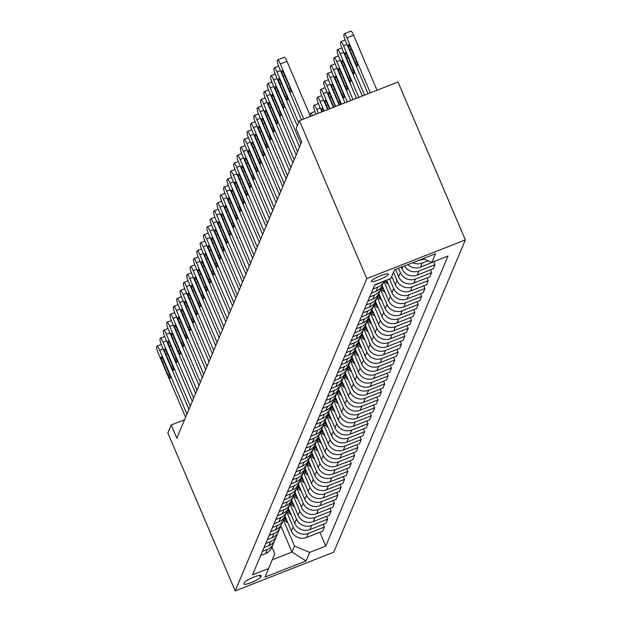 <?xml version="1.0" encoding="UTF-8"?>
<svg xmlns="http://www.w3.org/2000/svg" width="622" height="622" viewBox="0 0 622 622"><rect width="100%" height="100%" fill="white"/><g stroke="black" fill="none" stroke-linecap="round" stroke-linejoin="round"><path stroke-width="0.93" d="M371.326 281.082A9.291 1.555 156.9 0 0 371.303 281.385A9.291 1.555 156.9 0 0 379.723 279.48A9.291 1.555 156.9 0 0 388.369 274.395A9.291 1.555 156.9 0 0 388.392 274.092A9.291 1.555 156.9 0 0 379.972 275.997A9.291 1.555 156.9 0 0 371.326 281.082M366.809 278.609L299.446 120.676L397.994 81.987L465.357 239.921L333.734 552.212L235.186 590.9L366.809 278.609L465.357 239.921M184.547 419.764L171.174 425.02L176.788 438.176L301.709 141.785L296.095 128.63L299.446 120.676M260.47 577.309L261.061 575.91A8.996 1.508 156.9 0 0 261.084 575.622A8.996 1.508 156.9 0 0 252.921 577.465A8.996 1.508 156.9 0 0 244.547 582.394L243.956 583.794A8.996 1.508 156.9 0 0 243.941 584.081A8.996 1.508 156.9 0 0 252.097 582.239A8.996 1.508 156.9 0 0 260.47 577.309L259.662 575.404M272.273 559.8L291.967 552.072L294.509 546.03L309.655 552.375L325.772 546.054L448.019 256.023L431.901 262.344L423.077 258.643M309.655 552.375L306.04 560.958L265.019 577.061L274.8 553.767L271.954 547.088M431.901 262.344L435.524 253.76L394.503 269.862L390.888 278.446L374.771 284.775L252.524 574.806L268.642 568.477M171.174 425.02L167.823 432.966L235.186 590.9M280.755 525.792L291.967 552.072L306.04 560.958M283.391 519.953L294.509 546.03M284.993 516.128L291.407 531.157A11.608 11.282 22.9 0 0 306.553 537.501L322.662 531.18L324.404 527.044L323.246 524.315M286.742 511.999L293.149 527.021A11.608 11.282 22.9 0 0 308.294 533.373L324.404 527.044M288.344 508.174L294.758 523.211A11.608 11.282 22.9 0 0 309.904 529.555L326.014 523.226L327.755 519.098L326.597 516.369M290.093 504.053L296.5 519.075A11.608 11.282 22.9 0 0 311.645 525.419L327.755 519.098M291.695 500.228L298.109 515.257A11.608 11.282 22.9 0 0 313.255 521.601L329.365 515.28L331.106 511.144L329.948 508.415M293.444 496.099L299.851 511.121A11.608 11.282 22.9 0 0 314.996 517.473L331.106 511.144M295.046 492.274L301.46 507.303A11.608 11.282 22.9 0 0 316.606 513.655L332.716 507.327L334.457 503.19L333.299 500.469M296.795 488.153L303.202 503.175A11.608 11.282 22.9 0 0 318.347 509.519L334.457 503.19M298.397 484.328L304.811 499.357A11.608 11.282 22.9 0 0 319.957 505.702L336.067 499.38L337.808 495.244L336.65 492.515M300.146 480.2L306.553 495.221A11.608 11.282 22.9 0 0 321.698 501.565L337.808 495.244M301.748 476.374L308.162 491.403A11.608 11.282 22.9 0 0 323.308 497.756L339.418 491.427L341.159 487.29L340.001 484.561M303.497 472.253L309.904 487.275A11.608 11.282 22.9 0 0 325.049 493.619L341.159 487.29M305.099 468.428L311.513 483.457A11.608 11.282 22.9 0 0 326.659 489.802L342.769 483.473L344.51 479.344L343.352 476.615M306.848 464.3L313.255 479.321A11.608 11.282 22.9 0 0 328.4 485.665L344.51 479.344M308.45 460.474L314.864 475.503A11.608 11.282 22.9 0 0 330.01 481.848L346.12 475.527L347.861 471.39L346.703 468.661M310.199 456.346L316.606 471.367A11.608 11.282 22.9 0 0 331.751 477.719L347.861 471.39M311.801 452.528L318.215 467.557A11.608 11.282 22.9 0 0 333.361 473.902L349.471 467.573L351.212 463.444L350.054 460.715M313.55 448.4L319.957 463.421A11.608 11.282 22.9 0 0 335.102 469.766L351.212 463.444M315.152 444.574L321.566 459.604A11.608 11.282 22.9 0 0 336.712 465.948L352.822 459.627L354.563 455.491L353.405 452.762M316.901 440.446L323.308 455.467A11.608 11.282 22.9 0 0 338.454 461.819L354.563 455.491M318.503 436.621L324.917 451.658A11.608 11.282 22.9 0 0 340.063 458.002L356.173 451.673L357.914 447.545L356.756 444.816M320.252 432.5L326.659 447.521A11.608 11.282 22.9 0 0 341.805 453.866L357.914 447.545M321.854 428.675L328.268 443.704A11.608 11.282 22.9 0 0 343.414 450.048L359.524 443.727L361.265 439.591L360.107 436.862M323.603 424.546L330.01 439.567A11.608 11.282 22.9 0 0 345.156 445.92L361.265 439.591M325.205 420.721L331.619 435.75A11.608 11.282 22.9 0 0 346.765 442.102L362.875 435.773L364.616 431.637L363.458 428.916M326.954 416.6L333.361 431.621A11.608 11.282 22.9 0 0 348.507 437.966L364.616 431.637M328.556 412.775L334.97 427.804A11.608 11.282 22.9 0 0 350.116 434.148L366.226 427.827L367.967 423.691L366.809 420.962M330.305 408.646L336.712 423.668A11.608 11.282 22.9 0 0 351.858 430.012L367.967 423.691M331.907 404.821L338.321 419.85A11.608 11.282 22.9 0 0 353.467 426.202L369.577 419.873L371.318 415.737L370.16 413.008M333.656 400.7L340.063 415.721A11.608 11.282 22.9 0 0 355.209 422.066L371.318 415.737M335.258 396.875L341.672 411.904A11.608 11.282 22.9 0 0 356.818 418.248L372.928 411.919L374.669 407.791L373.511 405.062M337.007 392.746L343.414 407.768A11.608 11.282 22.9 0 0 358.56 414.112L374.669 407.791M338.609 388.921L345.023 403.95A11.608 11.282 22.9 0 0 360.169 410.295L376.279 403.973L378.02 399.837L376.862 397.108M340.358 384.793L346.765 399.814A11.608 11.282 22.9 0 0 361.911 406.166L378.02 399.837M341.96 380.975L348.374 396.004A11.608 11.282 22.9 0 0 363.52 402.348L379.63 396.02L381.372 391.891L380.213 389.162M343.709 376.846L350.116 391.868A11.608 11.282 22.9 0 0 365.262 398.212L381.372 391.891M345.311 373.021L351.725 388.05A11.608 11.282 22.9 0 0 366.871 394.395L382.981 388.074L384.723 383.937L383.564 381.208M347.06 368.893L353.467 383.914A11.608 11.282 22.9 0 0 368.613 390.266L384.723 383.937M348.662 365.067L355.076 380.104A11.608 11.282 22.9 0 0 370.222 386.449L386.332 380.12L388.074 375.983L386.915 373.262M350.411 360.947L356.818 375.968A11.608 11.282 22.9 0 0 371.964 382.312L388.074 375.983M352.013 357.121L358.428 372.15A11.608 11.282 22.9 0 0 373.573 378.495L389.683 372.174L391.425 368.037L390.266 365.308M353.762 352.993L360.169 368.014A11.608 11.282 22.9 0 0 375.315 374.366L391.425 368.037M355.364 349.167L361.779 364.197A11.608 11.282 22.9 0 0 376.924 370.549L393.034 364.22L394.776 360.084L393.617 357.362M357.114 345.047L363.52 360.068A11.608 11.282 22.9 0 0 378.666 366.412L394.776 360.084M358.715 341.221L365.13 356.25A11.608 11.282 22.9 0 0 380.275 362.595L396.385 356.274L398.127 352.138L396.968 349.408M360.465 337.093L366.871 352.114A11.608 11.282 22.9 0 0 382.017 358.459L398.127 352.138M362.066 333.268L368.481 348.297A11.608 11.282 22.9 0 0 383.626 354.649L399.736 348.32L401.478 344.184L400.319 341.455M363.816 329.147L370.222 344.168A11.608 11.282 22.9 0 0 385.368 350.513L401.478 344.184M365.417 325.322L371.832 340.351A11.608 11.282 22.9 0 0 386.977 346.695L403.087 340.366L404.829 336.238L403.67 333.509M367.167 321.193L373.573 336.214A11.608 11.282 22.9 0 0 388.719 342.559L404.829 336.238M368.768 317.368L375.183 332.397A11.608 11.282 22.9 0 0 390.328 338.741L406.438 332.42L408.18 328.284L407.021 325.555M370.518 313.239L376.924 328.26A11.608 11.282 22.9 0 0 392.07 334.613L408.18 328.284M372.119 309.422L378.534 324.451A11.608 11.282 22.9 0 0 393.679 330.795L409.789 324.466L411.531 320.338L410.372 317.609M373.869 305.293L380.275 320.314A11.608 11.282 22.9 0 0 395.421 326.659L411.531 320.338M375.47 301.468L381.885 316.497A11.608 11.282 22.9 0 0 397.03 322.841L413.14 316.52L414.882 312.384L413.723 309.655M377.22 297.339L383.626 312.361A11.608 11.282 22.9 0 0 398.772 318.713L414.882 312.384M378.821 293.514L385.236 308.551A11.608 11.282 22.9 0 0 400.381 314.895L416.491 308.566L418.233 304.43L417.074 301.709M380.571 289.393L386.977 304.415A11.608 11.282 22.9 0 0 402.123 310.759L418.233 304.43M382.172 285.568L388.587 300.597A11.608 11.282 22.9 0 0 403.732 306.941L419.842 300.62L421.584 296.484L420.425 293.755M383.922 281.439L390.328 296.461A11.608 11.282 22.9 0 0 405.474 302.813L421.584 296.484M386.596 280.133L391.938 292.643A11.608 11.282 22.9 0 0 407.083 298.995L423.193 292.667L424.935 288.53L423.776 285.809M389.597 278.951L393.679 288.515A11.608 11.282 22.9 0 0 408.825 294.859L424.935 288.53M391.751 276.401L395.289 284.697A11.608 11.282 22.9 0 0 410.434 291.042L426.544 284.72L428.286 280.584L427.127 277.855M393.493 272.265L397.03 280.561A11.608 11.282 22.9 0 0 412.176 286.905L428.286 280.584M395.53 269.458L398.64 276.743A11.608 11.282 22.9 0 0 413.786 283.096L429.895 276.767L431.637 272.63L430.478 269.901M398.531 268.276L400.381 272.615A11.608 11.282 22.9 0 0 415.527 278.959L431.637 272.63M401.307 267.188L401.991 268.797A11.608 11.282 22.9 0 0 417.137 275.142L433.246 268.813L434.988 264.684L433.829 261.955M260.657 555.524L265.532 553.603A11.608 11.282 22.9 0 0 271.744 547.585L273.486 543.449A11.608 11.282 22.9 0 0 274.108 541.467M325.772 546.054L319.895 532.269M436.784 260.431L420.488 267.188A11.608 11.282 22.9 0 1 407.915 264.599M262.398 551.387L267.273 549.475A11.608 11.282 22.9 0 0 273.486 543.449M264.008 547.57L268.883 545.657A11.608 11.282 22.9 0 0 275.095 539.639L276.837 535.503A11.608 11.282 22.9 0 0 277.459 533.52M265.75 543.434L270.624 541.521A11.608 11.282 22.9 0 0 276.837 535.503M267.359 539.624L272.234 537.703A11.608 11.282 22.9 0 0 278.446 531.686L280.188 527.549A11.608 11.282 22.9 0 0 280.81 525.567M269.101 535.488L273.975 533.567A11.608 11.282 22.9 0 0 280.188 527.549M270.71 531.67L275.585 529.757A11.608 11.282 22.9 0 0 281.797 523.74L283.539 519.603A11.608 11.282 22.9 0 0 284.161 517.621M272.452 527.534L277.326 525.621A11.608 11.282 22.9 0 0 283.539 519.603M274.061 523.716L278.936 521.804A11.608 11.282 22.9 0 0 285.148 515.786L286.89 511.649A11.608 11.282 22.9 0 0 287.512 509.667M275.803 519.588L280.678 517.667A11.608 11.282 22.9 0 0 286.89 511.649M277.412 515.77L282.287 513.858A11.608 11.282 22.9 0 0 288.499 507.832L290.241 503.703A11.608 11.282 22.9 0 0 290.863 501.713M279.154 511.634L284.029 509.721A11.608 11.282 22.9 0 0 290.241 503.703M280.763 507.816L285.638 505.904A11.608 11.282 22.9 0 0 291.85 499.886L293.592 495.75A11.608 11.282 22.9 0 0 294.214 493.767M282.505 503.688L287.38 501.767A11.608 11.282 22.9 0 0 293.592 495.75M284.114 499.87L288.989 497.95A11.608 11.282 22.9 0 0 295.201 491.932L296.943 487.803A11.608 11.282 22.9 0 0 297.565 485.813M285.856 495.734L290.731 493.821A11.608 11.282 22.9 0 0 296.943 487.803M287.465 491.916L292.34 490.004A11.608 11.282 22.9 0 0 298.552 483.986L300.294 479.85A11.608 11.282 22.9 0 0 300.916 477.867M289.207 487.788L294.082 485.868A11.608 11.282 22.9 0 0 300.294 479.85M290.816 483.97L295.691 482.05A11.608 11.282 22.9 0 0 301.903 476.032L303.645 471.896A11.608 11.282 22.9 0 0 304.267 469.913M292.558 479.834L297.433 477.921A11.608 11.282 22.9 0 0 303.645 471.896M294.167 476.017L299.042 474.104A11.608 11.282 22.9 0 0 305.254 468.086L306.996 463.95A11.608 11.282 22.9 0 0 307.618 461.967M295.909 471.88L300.784 469.968A11.608 11.282 22.9 0 0 306.996 463.95M297.518 468.071L302.393 466.15A11.608 11.282 22.9 0 0 308.605 460.132L310.347 455.996A11.608 11.282 22.9 0 0 310.969 454.013M299.26 463.934L304.135 462.014A11.608 11.282 22.9 0 0 310.347 455.996M300.869 460.117L305.744 458.204A11.608 11.282 22.9 0 0 311.956 452.178L313.698 448.05A11.608 11.282 22.9 0 0 314.32 446.06M302.611 455.98L307.486 454.068A11.608 11.282 22.9 0 0 313.698 448.05M304.22 452.163L309.095 450.25A11.608 11.282 22.9 0 0 315.307 444.232L317.049 440.096A11.608 11.282 22.9 0 0 317.671 438.113M305.962 448.034L310.837 446.114A11.608 11.282 22.9 0 0 317.049 440.096M307.571 444.217L312.446 442.304A11.608 11.282 22.9 0 0 318.658 436.279L320.4 432.15A11.608 11.282 22.9 0 0 321.022 430.16M309.313 440.081L314.188 438.168A11.608 11.282 22.9 0 0 320.4 432.15M310.922 436.263L315.797 434.35A11.608 11.282 22.9 0 0 322.009 428.333L323.751 424.196A11.608 11.282 22.9 0 0 324.373 422.214M312.664 432.134L317.539 430.214A11.608 11.282 22.9 0 0 323.751 424.196M314.273 428.317L319.148 426.397A11.608 11.282 22.9 0 0 325.36 420.379L327.102 416.25A11.608 11.282 22.9 0 0 327.724 414.26M316.015 424.181L320.89 422.268A11.608 11.282 22.9 0 0 327.102 416.25M317.624 420.363L322.499 418.451A11.608 11.282 22.9 0 0 328.711 412.433L330.453 408.296A11.608 11.282 22.9 0 0 331.075 406.314M319.366 416.235L324.241 414.314A11.608 11.282 22.9 0 0 330.453 408.296M320.975 412.417L325.85 410.497A11.608 11.282 22.9 0 0 332.062 404.479L333.804 400.343A11.608 11.282 22.9 0 0 334.426 398.36M322.717 408.281L327.592 406.368A11.608 11.282 22.9 0 0 333.804 400.343M324.326 404.463L329.201 402.551A11.608 11.282 22.9 0 0 335.413 396.533L337.155 392.396A11.608 11.282 22.9 0 0 337.777 390.414M326.068 400.327L330.943 398.414A11.608 11.282 22.9 0 0 337.155 392.396M327.677 396.517L332.552 394.597A11.608 11.282 22.9 0 0 338.765 388.579L340.506 384.443A11.608 11.282 22.9 0 0 341.128 382.46M329.419 392.381L334.294 390.46A11.608 11.282 22.9 0 0 340.506 384.443M331.028 388.563L335.903 386.651A11.608 11.282 22.9 0 0 342.116 380.625L343.857 376.497A11.608 11.282 22.9 0 0 344.479 374.506M332.77 384.427L337.645 382.514A11.608 11.282 22.9 0 0 343.857 376.497M334.379 380.61L339.254 378.697A11.608 11.282 22.9 0 0 345.467 372.679L347.208 368.543A11.608 11.282 22.9 0 0 347.83 366.56M336.121 376.481L340.996 374.561A11.608 11.282 22.9 0 0 347.208 368.543M337.73 372.664L342.605 370.751A11.608 11.282 22.9 0 0 348.818 364.725L350.559 360.597A11.608 11.282 22.9 0 0 351.181 358.606M339.472 368.527L344.347 366.615A11.608 11.282 22.9 0 0 350.559 360.597M341.081 364.71L345.956 362.797A11.608 11.282 22.9 0 0 352.169 356.779L353.91 352.643A11.608 11.282 22.9 0 0 354.532 350.66M342.823 360.581L347.698 358.661A11.608 11.282 22.9 0 0 353.91 352.643M344.433 356.764L349.307 354.843A11.608 11.282 22.9 0 0 355.52 348.825L357.261 344.697A11.608 11.282 22.9 0 0 357.883 342.706M346.174 352.627L351.049 350.715A11.608 11.282 22.9 0 0 357.261 344.697M347.784 348.81L352.658 346.897A11.608 11.282 22.9 0 0 358.871 340.879L360.612 336.743A11.608 11.282 22.9 0 0 361.234 334.76M349.525 344.681L354.4 342.761A11.608 11.282 22.9 0 0 360.612 336.743M351.135 340.864L356.009 338.943A11.608 11.282 22.9 0 0 362.222 332.925L363.963 328.789A11.608 11.282 22.9 0 0 364.585 326.807M352.876 336.727L357.751 334.815A11.608 11.282 22.9 0 0 363.963 328.789M354.486 332.91L359.361 330.997A11.608 11.282 22.9 0 0 365.573 324.979L367.314 320.843A11.608 11.282 22.9 0 0 367.936 318.861M356.227 328.774L361.102 326.861A11.608 11.282 22.9 0 0 367.314 320.843M357.837 324.964L362.712 323.043A11.608 11.282 22.9 0 0 368.924 317.026L370.665 312.889A11.608 11.282 22.9 0 0 371.287 310.907M359.578 320.828L364.453 318.907A11.608 11.282 22.9 0 0 370.665 312.889M361.188 317.01L366.063 315.097A11.608 11.282 22.9 0 0 372.275 309.072L374.016 304.943A11.608 11.282 22.9 0 0 374.638 302.953M362.929 312.874L367.804 310.961A11.608 11.282 22.9 0 0 374.016 304.943M364.539 309.056L369.414 307.144A11.608 11.282 22.9 0 0 375.626 301.126L377.367 296.989A11.608 11.282 22.9 0 0 377.989 295.007M366.28 304.928L371.155 303.007A11.608 11.282 22.9 0 0 377.367 296.989M367.89 301.11L372.765 299.198A11.608 11.282 22.9 0 0 378.977 293.172L380.718 289.043A11.608 11.282 22.9 0 0 381.34 287.053M369.631 296.974L374.506 295.061A11.608 11.282 22.9 0 0 380.718 289.043M376.116 291.244A11.608 11.282 22.9 0 0 382.328 285.226L384.054 281.128A11.608 11.282 22.9 0 1 377.857 287.107L376.116 291.244L371.241 293.156M404.393 265.975A11.608 11.282 22.9 0 0 418.878 271.005L434.988 264.684M372.982 289.028L377.857 287.107M374.592 285.21L379.467 283.29A11.608 11.282 22.9 0 0 381.908 281.976M412.814 262.678A11.608 11.282 22.9 0 0 422.229 263.059L428.099 260.75M419.523 260.043A11.608 11.282 22.9 0 0 423.839 259.242L424.173 259.11M185.597 417.261L158.353 353.382A5.808 0.98 -111.4 0 1 156.643 346.843L156.907 346.205A5.808 0.98 -111.4 0 1 157.032 346.065A5.808 0.98 -111.4 0 1 159.691 350.202L186.942 414.081M162.637 362.284A4.642 0.785 68.6 0 1 161.362 356.942A4.642 0.785 68.6 0 1 163.493 360.247L168.881 372.881A4.642 0.785 68.6 0 1 170.148 378.223A4.642 0.785 68.6 0 1 168.026 374.918L162.637 362.284L164.115 361.701M287.838 522.799L286.524 521.912A22.205 21.568 -157.1 0 1 283.57 519.525M286.291 519.168A22.205 21.568 -157.1 0 1 284.277 517.434M284.005 518.243A22.205 21.568 22.9 0 0 286.905 520.614M188.948 409.315L161.704 345.428A5.808 0.98 -111.4 0 1 159.994 338.889L160.258 338.259A5.808 0.98 -111.4 0 1 160.383 338.119A5.808 0.98 -111.4 0 1 163.042 342.248L190.293 406.135M165.988 354.33A4.642 0.785 68.6 0 1 164.713 348.989A4.642 0.785 68.6 0 1 166.844 352.293L172.232 364.927A4.642 0.785 68.6 0 1 173.499 370.269A4.642 0.785 68.6 0 1 171.377 366.964L165.988 354.33L167.466 353.755M192.299 401.361L165.055 337.482A5.808 0.98 -111.4 0 1 163.345 330.943L163.609 330.305A5.808 0.98 -111.4 0 1 163.734 330.165A5.808 0.98 -111.4 0 1 166.393 334.294L193.644 398.181M169.34 346.384A4.642 0.785 68.6 0 1 168.064 341.043A4.642 0.785 68.6 0 1 170.195 344.347L175.583 356.981A4.642 0.785 68.6 0 1 176.85 362.323A4.642 0.785 68.6 0 1 174.728 359.018L169.34 346.384L170.817 345.801M195.65 393.415L168.406 329.528A5.808 0.98 -111.4 0 1 166.696 322.989L166.96 322.351A5.808 0.98 -111.4 0 1 167.085 322.212A5.808 0.98 -111.4 0 1 169.744 326.348L196.995 390.235M172.691 338.43A4.642 0.785 68.6 0 1 171.415 333.089A4.642 0.785 68.6 0 1 173.546 336.393L178.934 349.028A4.642 0.785 68.6 0 1 180.201 354.369A4.642 0.785 68.6 0 1 178.079 351.065L172.691 338.43L174.168 337.847M291.189 514.853L289.875 513.959A22.205 21.568 -157.1 0 1 286.921 511.572M289.642 511.222A22.205 21.568 -157.1 0 1 287.628 509.48M287.356 510.297A22.205 21.568 22.9 0 0 290.256 512.668M294.54 506.899L293.226 506.013A22.205 21.568 -157.1 0 1 290.272 503.618M292.993 503.268A22.205 21.568 -157.1 0 1 290.979 501.534M290.707 502.343A22.205 21.568 22.9 0 0 293.607 504.714M297.891 498.953L296.577 498.059A22.205 21.568 -157.1 0 1 293.623 495.672M296.344 495.322A22.205 21.568 -157.1 0 1 294.33 493.58M294.058 494.389A22.205 21.568 22.9 0 0 296.958 496.76M199.001 385.461L171.758 321.574A5.808 0.98 -111.4 0 1 170.047 315.043L170.311 314.405A5.808 0.98 -111.4 0 1 170.436 314.265A5.808 0.98 -111.4 0 1 173.095 318.394L200.346 382.281M176.042 330.484A4.642 0.785 68.6 0 1 174.766 325.143A4.642 0.785 68.6 0 1 176.897 328.447L182.285 341.081A4.642 0.785 68.6 0 1 183.552 346.423A4.642 0.785 68.6 0 1 181.43 343.119L176.042 330.484L177.519 329.901M301.242 490.999L299.928 490.113A22.205 21.568 -157.1 0 1 296.974 487.718M299.695 487.368A22.205 21.568 -157.1 0 1 297.681 485.634M297.409 486.443A22.205 21.568 22.9 0 0 300.309 488.814M202.352 377.507L175.109 313.628A5.808 0.98 -111.4 0 1 173.398 307.089L173.662 306.452A5.808 0.98 -111.4 0 1 173.787 306.312A5.808 0.98 -111.4 0 1 176.446 310.448L203.697 374.327M179.393 322.53A4.642 0.785 68.6 0 1 178.117 317.189A4.642 0.785 68.6 0 1 180.248 320.493L185.636 333.128A4.642 0.785 68.6 0 1 186.903 338.469A4.642 0.785 68.6 0 1 184.781 335.165L179.393 322.53L180.87 321.947M304.593 483.053L303.279 482.159A22.205 21.568 -157.1 0 1 300.325 479.772M303.046 479.422A22.205 21.568 -157.1 0 1 301.032 477.68M300.76 478.489A22.205 21.568 22.9 0 0 303.66 480.86M205.703 369.561L178.46 305.674A5.808 0.98 -111.4 0 1 176.749 299.143L177.013 298.506A5.808 0.98 -111.4 0 1 177.138 298.366A5.808 0.98 -111.4 0 1 179.797 302.494L207.048 366.381M182.744 314.577A4.642 0.785 68.6 0 1 181.469 309.243A4.642 0.785 68.6 0 1 183.599 312.547L188.987 325.182A4.642 0.785 68.6 0 1 190.254 330.523A4.642 0.785 68.6 0 1 188.132 327.211L182.744 314.577L184.221 314.001M209.054 361.607L181.811 297.728A5.808 0.98 -111.4 0 1 180.1 291.189L180.364 290.552A5.808 0.98 -111.4 0 1 180.489 290.412A5.808 0.98 -111.4 0 1 183.148 294.548L210.399 358.428M186.095 306.63A4.642 0.785 68.6 0 1 184.82 301.289A4.642 0.785 68.6 0 1 186.95 304.593L192.338 317.228A4.642 0.785 68.6 0 1 193.605 322.569A4.642 0.785 68.6 0 1 191.483 319.265L186.095 306.63L187.572 306.047M212.405 353.661L185.162 289.774A5.808 0.98 -111.4 0 1 183.451 283.235L183.715 282.606A5.808 0.98 -111.4 0 1 183.84 282.466A5.808 0.98 -111.4 0 1 186.499 286.594L213.75 350.481M189.446 298.677A4.642 0.785 68.6 0 1 188.171 293.335A4.642 0.785 68.6 0 1 190.301 296.647L195.689 309.282A4.642 0.785 68.6 0 1 196.956 314.623A4.642 0.785 68.6 0 1 194.834 311.311L189.446 298.677L190.923 298.101M215.756 345.708L188.513 281.828A5.808 0.98 -111.4 0 1 186.802 275.289L187.066 274.652A5.808 0.98 -111.4 0 1 187.191 274.512A5.808 0.98 -111.4 0 1 189.85 278.648L217.101 342.528M192.797 290.731A4.642 0.785 68.6 0 1 191.522 285.389A4.642 0.785 68.6 0 1 193.652 288.694L199.04 301.328A4.642 0.785 68.6 0 1 200.307 306.669A4.642 0.785 68.6 0 1 198.185 303.365L192.797 290.731L194.274 290.147M307.944 475.099L306.63 474.205A22.205 21.568 -157.1 0 1 303.676 471.818M306.397 471.468A22.205 21.568 -157.1 0 1 304.383 469.734M304.111 470.543A22.205 21.568 22.9 0 0 307.011 472.914M311.295 467.153L309.981 466.259A22.205 21.568 -157.1 0 1 307.027 463.872M309.748 463.514A22.205 21.568 -157.1 0 1 307.734 461.781M307.462 462.589A22.205 21.568 22.9 0 0 310.362 464.961M314.646 459.199L313.332 458.305A22.205 21.568 -157.1 0 1 310.378 455.918M313.099 455.568A22.205 21.568 -157.1 0 1 311.086 453.827M310.813 454.643A22.205 21.568 22.9 0 0 313.713 457.014M317.998 451.245L316.684 450.359A22.205 21.568 -157.1 0 1 313.729 447.972M316.45 447.615A22.205 21.568 -157.1 0 1 314.437 445.881M314.164 446.689A22.205 21.568 22.9 0 0 317.065 449.061M219.107 337.762L191.864 273.874A5.808 0.98 -111.4 0 1 190.153 267.336L190.418 266.706A5.808 0.98 -111.4 0 1 190.542 266.566A5.808 0.98 -111.4 0 1 193.201 270.694L220.452 334.582M196.148 282.777A4.642 0.785 68.6 0 1 194.873 277.435A4.642 0.785 68.6 0 1 197.003 280.74L202.391 293.374A4.642 0.785 68.6 0 1 203.658 298.715A4.642 0.785 68.6 0 1 201.536 295.411L196.148 282.777L197.625 282.201M321.349 443.299L320.035 442.405A22.205 21.568 -157.1 0 1 317.08 440.018M319.801 439.668A22.205 21.568 -157.1 0 1 317.788 437.927M317.515 438.743A22.205 21.568 22.9 0 0 320.416 441.115M222.458 329.808L195.215 265.928A5.808 0.98 -111.4 0 1 193.504 259.39L193.769 258.752A5.808 0.98 -111.4 0 1 193.893 258.612A5.808 0.98 -111.4 0 1 196.552 262.741L223.803 326.628M199.499 274.831A4.642 0.785 68.6 0 1 198.224 269.489A4.642 0.785 68.6 0 1 200.354 272.794L205.742 285.428A4.642 0.785 68.6 0 1 207.009 290.769A4.642 0.785 68.6 0 1 204.887 287.465L199.499 274.831L200.976 274.248M324.7 435.346L323.386 434.459A22.205 21.568 -157.1 0 1 320.431 432.065M323.152 431.715A22.205 21.568 -157.1 0 1 321.139 429.981M320.866 430.789A22.205 21.568 22.9 0 0 323.767 433.161M225.809 321.862L198.566 257.974A5.808 0.98 -111.4 0 1 196.855 251.436L197.12 250.798A5.808 0.98 -111.4 0 1 197.244 250.658A5.808 0.98 -111.4 0 1 199.903 254.795L227.154 318.682M202.85 266.877A4.642 0.785 68.6 0 1 201.575 261.535A4.642 0.785 68.6 0 1 203.705 264.84L209.093 277.474A4.642 0.785 68.6 0 1 210.36 282.816A4.642 0.785 68.6 0 1 208.238 279.511L202.85 266.877L204.327 266.294M229.16 313.908L201.917 250.021A5.808 0.98 -111.4 0 1 200.206 243.49L200.471 242.852A5.808 0.98 -111.4 0 1 200.595 242.712A5.808 0.98 -111.4 0 1 203.254 246.841L230.505 310.728M206.201 258.931A4.642 0.785 68.6 0 1 204.926 253.589A4.642 0.785 68.6 0 1 207.056 256.894L212.444 269.528A4.642 0.785 68.6 0 1 213.711 274.87A4.642 0.785 68.6 0 1 211.589 271.565L206.201 258.931L207.678 258.348M232.511 305.954L205.268 242.075A5.808 0.98 -111.4 0 1 203.557 235.536L203.822 234.898A5.808 0.98 -111.4 0 1 203.946 234.758A5.808 0.98 -111.4 0 1 206.605 238.895L233.856 302.774M209.552 250.977A4.642 0.785 68.6 0 1 208.277 245.636A4.642 0.785 68.6 0 1 210.407 248.94L215.795 261.574A4.642 0.785 68.6 0 1 217.062 266.916A4.642 0.785 68.6 0 1 214.94 263.611L209.552 250.977L211.029 250.394M235.862 298.008L208.619 234.121A5.808 0.98 -111.4 0 1 206.908 227.59L207.173 226.952A5.808 0.98 -111.4 0 1 207.297 226.812A5.808 0.98 -111.4 0 1 209.956 230.941L237.207 294.828M212.903 243.023A4.642 0.785 68.6 0 1 211.628 237.682A4.642 0.785 68.6 0 1 213.758 240.994L219.146 253.628A4.642 0.785 68.6 0 1 220.413 258.97A4.642 0.785 68.6 0 1 218.291 255.658L212.903 243.023L214.38 242.448M239.213 290.054L211.97 226.175A5.808 0.98 -111.4 0 1 210.259 219.636L210.524 218.998A5.808 0.98 -111.4 0 1 210.648 218.858A5.808 0.98 -111.4 0 1 213.307 222.995L240.558 286.874M216.254 235.077A4.642 0.785 68.6 0 1 214.979 229.736A4.642 0.785 68.6 0 1 217.109 233.04L222.497 245.674A4.642 0.785 68.6 0 1 223.764 251.016A4.642 0.785 68.6 0 1 221.642 247.712L216.254 235.077L217.731 234.494M242.564 282.108L215.321 218.221A5.808 0.98 -111.4 0 1 213.61 211.682L213.875 211.052A5.808 0.98 -111.4 0 1 213.999 210.912A5.808 0.98 -111.4 0 1 216.658 215.041L243.91 278.928M219.597 227.123A4.642 0.785 68.6 0 1 218.33 221.782A4.642 0.785 68.6 0 1 220.46 225.094L225.848 237.728A4.642 0.785 68.6 0 1 227.116 243.07A4.642 0.785 68.6 0 1 224.993 239.758L219.597 227.123L221.082 226.548M245.915 274.154L218.672 210.275A5.808 0.98 -111.4 0 1 216.961 203.736L217.226 203.099A5.808 0.98 -111.4 0 1 217.35 202.959A5.808 0.98 -111.4 0 1 220.009 207.095L247.261 270.974M222.948 219.177A4.642 0.785 68.6 0 1 221.681 213.836A4.642 0.785 68.6 0 1 223.811 217.14L229.199 229.775A4.642 0.785 68.6 0 1 230.467 235.116A4.642 0.785 68.6 0 1 228.344 231.812L222.948 219.177L224.433 218.594M249.267 266.208L222.023 202.321A5.808 0.98 -111.4 0 1 220.312 195.782L220.577 195.153A5.808 0.98 -111.4 0 1 220.701 195.013A5.808 0.98 -111.4 0 1 223.36 199.141L250.612 263.028M226.299 211.223A4.642 0.785 68.6 0 1 225.032 205.882A4.642 0.785 68.6 0 1 227.162 209.186L232.55 221.821A4.642 0.785 68.6 0 1 233.818 227.162A4.642 0.785 68.6 0 1 231.695 223.858L226.299 211.223L227.784 210.648M252.618 258.254L225.374 194.375A5.808 0.98 -111.4 0 1 223.663 187.836L223.928 187.199A5.808 0.98 -111.4 0 1 224.052 187.059A5.808 0.98 -111.4 0 1 226.711 191.187L253.963 255.074M229.65 203.277A4.642 0.785 68.6 0 1 228.383 197.936A4.642 0.785 68.6 0 1 230.513 201.24L235.901 213.875A4.642 0.785 68.6 0 1 237.169 219.216A4.642 0.785 68.6 0 1 235.046 215.912L229.65 203.277L231.135 202.694M255.969 250.308L228.725 186.421A5.808 0.98 -111.4 0 1 227.014 179.882L227.279 179.245A5.808 0.98 -111.4 0 1 227.403 179.105A5.808 0.98 -111.4 0 1 230.062 183.241L257.314 247.128M233.001 195.324A4.642 0.785 68.6 0 1 231.734 189.982A4.642 0.785 68.6 0 1 233.864 193.286L239.252 205.921A4.642 0.785 68.6 0 1 240.52 211.262A4.642 0.785 68.6 0 1 238.397 207.958L233.001 195.324L234.486 194.74M259.32 242.355L232.076 178.467A5.808 0.98 -111.4 0 1 230.365 171.936L230.63 171.299A5.808 0.98 -111.4 0 1 230.754 171.159A5.808 0.98 -111.4 0 1 233.413 175.287L260.665 239.175M236.352 187.377A4.642 0.785 68.6 0 1 235.085 182.036A4.642 0.785 68.6 0 1 237.215 185.34L242.603 197.975A4.642 0.785 68.6 0 1 243.871 203.316A4.642 0.785 68.6 0 1 241.748 200.012L236.352 187.377L237.837 186.794M262.671 234.401L235.427 170.521A5.808 0.98 -111.4 0 1 233.716 163.983L233.981 163.345A5.808 0.98 -111.4 0 1 234.105 163.205A5.808 0.98 -111.4 0 1 236.764 167.341L264.016 231.221M239.703 179.424A4.642 0.785 68.6 0 1 238.436 174.082A4.642 0.785 68.6 0 1 240.566 177.387L245.954 190.021A4.642 0.785 68.6 0 1 247.222 195.362A4.642 0.785 68.6 0 1 245.099 192.058L239.703 179.424L241.188 178.841M328.051 427.4L326.737 426.505A22.205 21.568 -157.1 0 1 323.782 424.118M326.503 423.769A22.205 21.568 -157.1 0 1 324.49 422.027M324.217 422.836A22.205 21.568 22.9 0 0 327.118 425.207M331.402 419.446L330.088 418.559A22.205 21.568 -157.1 0 1 327.133 416.165M329.854 415.815A22.205 21.568 -157.1 0 1 327.841 414.081M327.569 414.89A22.205 21.568 22.9 0 0 330.469 417.261M334.753 411.5L333.439 410.606A22.205 21.568 -157.1 0 1 330.484 408.219M333.205 407.869A22.205 21.568 -157.1 0 1 331.192 406.127M330.92 406.936A22.205 21.568 22.9 0 0 333.82 409.307M338.104 403.546L336.79 402.652A22.205 21.568 -157.1 0 1 333.835 400.265M336.556 399.915A22.205 21.568 -157.1 0 1 334.543 398.173M334.271 398.99A22.205 21.568 22.9 0 0 337.171 401.361M341.455 395.592L340.141 394.706A22.205 21.568 -157.1 0 1 337.186 392.319M339.907 391.961A22.205 21.568 -157.1 0 1 337.894 390.227M337.622 391.036A22.205 21.568 22.9 0 0 340.522 393.407M344.806 387.646L343.492 386.752A22.205 21.568 -157.1 0 1 340.537 384.365M343.258 384.015A22.205 21.568 -157.1 0 1 341.245 382.273M340.973 383.09A22.205 21.568 22.9 0 0 343.873 385.461M348.157 379.692L346.843 378.806A22.205 21.568 -157.1 0 1 343.888 376.419M346.609 376.061A22.205 21.568 -157.1 0 1 344.596 374.327M344.324 375.136A22.205 21.568 22.9 0 0 347.224 377.507M351.508 371.746L350.194 370.852A22.205 21.568 -157.1 0 1 347.239 368.465M349.961 368.115A22.205 21.568 -157.1 0 1 347.947 366.374M347.675 367.19A22.205 21.568 22.9 0 0 350.575 369.561M354.859 363.792L353.545 362.906A22.205 21.568 -157.1 0 1 350.59 360.511M353.312 360.161A22.205 21.568 -157.1 0 1 351.298 358.428M351.026 359.236A22.205 21.568 22.9 0 0 353.926 361.607M358.21 355.846L356.896 354.952A22.205 21.568 -157.1 0 1 353.941 352.565M356.663 352.215A22.205 21.568 -157.1 0 1 354.649 350.474M354.377 351.282A22.205 21.568 22.9 0 0 357.277 353.654M361.561 347.892L360.247 347.006A22.205 21.568 -157.1 0 1 357.292 344.611M360.014 344.261A22.205 21.568 -157.1 0 1 358 342.528M357.728 343.336A22.205 21.568 22.9 0 0 360.628 345.708M364.912 339.946L363.598 339.052A22.205 21.568 -157.1 0 1 360.643 336.665M363.365 336.315A22.205 21.568 -157.1 0 1 361.351 334.574M361.079 335.382A22.205 21.568 22.9 0 0 363.979 337.754M266.022 226.455L238.778 162.567A5.808 0.98 -111.4 0 1 237.068 156.036L237.332 155.399A5.808 0.98 -111.4 0 1 237.456 155.259A5.808 0.98 -111.4 0 1 240.115 159.387L267.367 223.275M243.054 171.47A4.642 0.785 68.6 0 1 241.787 166.128A4.642 0.785 68.6 0 1 243.917 169.441L249.305 182.075A4.642 0.785 68.6 0 1 250.573 187.416A4.642 0.785 68.6 0 1 248.45 184.104L243.054 171.47L244.539 170.894M368.263 331.993L366.949 331.098A22.205 21.568 -157.1 0 1 363.994 328.711M366.716 328.362A22.205 21.568 -157.1 0 1 364.702 326.62M364.43 327.436A22.205 21.568 22.9 0 0 367.33 329.808M269.373 218.501L242.129 154.621A5.808 0.98 -111.4 0 1 240.419 148.083L240.683 147.445A5.808 0.98 -111.4 0 1 240.807 147.305A5.808 0.98 -111.4 0 1 243.466 151.441L270.718 215.321M246.405 163.524A4.642 0.785 68.6 0 1 245.138 158.182A4.642 0.785 68.6 0 1 247.268 161.487L252.656 174.121A4.642 0.785 68.6 0 1 253.924 179.463A4.642 0.785 68.6 0 1 251.801 176.158L246.405 163.524L247.89 162.941M371.614 324.039L370.3 323.152A22.205 21.568 -157.1 0 1 367.345 320.765M370.067 320.408A22.205 21.568 -157.1 0 1 368.053 318.674M367.781 319.483A22.205 21.568 22.9 0 0 370.681 321.854M272.724 210.555L245.48 146.668A5.808 0.98 -111.4 0 1 243.77 140.129L244.034 139.499A5.808 0.98 -111.4 0 1 244.158 139.359A5.808 0.98 -111.4 0 1 246.817 143.488L274.069 207.375M249.756 155.57A4.642 0.785 68.6 0 1 248.489 150.229A4.642 0.785 68.6 0 1 250.619 153.541L256.007 166.175A4.642 0.785 68.6 0 1 257.275 171.516A4.642 0.785 68.6 0 1 255.152 168.204L249.756 155.57L251.241 154.995M374.965 316.093L373.651 315.198A22.205 21.568 -157.1 0 1 370.696 312.812M373.418 312.462A22.205 21.568 -157.1 0 1 371.404 310.72M371.132 311.536A22.205 21.568 22.9 0 0 374.032 313.908M312.555 115.529A5.808 0.98 -111.4 0 0 310.743 113.22A5.808 0.98 -111.4 0 0 310.619 113.36L310.355 113.997A5.808 0.98 -111.4 0 0 310.596 116.298M276.075 202.601L248.831 138.722A5.808 0.98 -111.4 0 1 247.121 132.183L247.385 131.545A5.808 0.98 -111.4 0 1 247.509 131.405A5.808 0.98 -111.4 0 1 250.168 135.542L277.42 199.421M253.107 147.624A4.642 0.785 68.6 0 1 251.84 142.282A4.642 0.785 68.6 0 1 253.97 145.587L259.358 158.221A4.642 0.785 68.6 0 1 260.626 163.563A4.642 0.785 68.6 0 1 258.503 160.258L253.107 147.624L254.592 147.041M316.085 114.145L315.416 112.582A5.808 0.98 -111.4 0 1 313.706 106.043L313.97 105.406A5.808 0.98 -111.4 0 1 314.094 105.266A5.808 0.98 -111.4 0 1 316.753 109.402L318.394 113.243M378.316 308.139L377.002 307.252A22.205 21.568 -157.1 0 1 374.047 304.866M376.769 304.508A22.205 21.568 -157.1 0 1 374.755 302.774M374.483 303.583A22.205 21.568 22.9 0 0 377.383 305.954M279.426 194.655L252.182 130.768A5.808 0.98 -111.4 0 1 250.472 124.229L250.736 123.599A5.808 0.98 -111.4 0 1 250.86 123.459A5.808 0.98 -111.4 0 1 253.519 127.588L280.771 191.475M256.458 139.67A4.642 0.785 68.6 0 1 255.191 134.329A4.642 0.785 68.6 0 1 257.321 137.633L262.709 150.267A4.642 0.785 68.6 0 1 263.977 155.609A4.642 0.785 68.6 0 1 261.854 152.304L256.458 139.67L257.943 139.095M321.854 111.882L318.767 104.628A5.808 0.98 -111.4 0 1 317.057 98.089L317.321 97.46A5.808 0.98 -111.4 0 1 317.445 97.32A5.808 0.98 -111.4 0 1 320.105 101.448L324.171 110.973M381.667 300.193L380.353 299.299A22.205 21.568 -157.1 0 1 377.398 296.912M380.12 296.562A22.205 21.568 -157.1 0 1 378.106 294.82M377.834 295.637A22.205 21.568 22.9 0 0 380.734 298.008M323.751 111.136A4.642 0.785 -111.4 0 0 321.776 108.189A4.642 0.785 -111.4 0 0 322.344 111.688M282.777 186.701L255.533 122.814A5.808 0.98 -111.4 0 1 253.823 116.283L254.087 115.645A5.808 0.98 -111.4 0 1 254.211 115.505A5.808 0.98 -111.4 0 1 256.87 119.634L284.122 183.521M259.809 131.724A4.642 0.785 68.6 0 1 258.542 126.383A4.642 0.785 68.6 0 1 260.672 129.687L266.06 142.321A4.642 0.785 68.6 0 1 267.328 147.663A4.642 0.785 68.6 0 1 265.205 144.358L259.809 131.724L261.294 131.141M327.631 109.612L322.118 96.682A5.808 0.98 -111.4 0 1 320.408 90.143L320.672 89.506A5.808 0.98 -111.4 0 1 320.796 89.366A5.808 0.98 -111.4 0 1 323.456 93.502L329.94 108.702M385.018 292.239L383.704 291.353A22.205 21.568 -157.1 0 1 380.75 288.958M383.471 288.608A22.205 21.568 -157.1 0 1 381.457 286.874M381.185 287.683A22.205 21.568 22.9 0 0 384.085 290.054M329.528 108.866L327.258 103.547A4.642 0.785 -111.4 0 0 325.127 100.243A4.642 0.785 -111.4 0 0 326.402 105.585L328.051 109.449M286.128 178.755L258.884 114.868A5.808 0.98 -111.4 0 1 257.174 108.329L257.438 107.692A5.808 0.98 -111.4 0 1 257.562 107.552A5.808 0.98 -111.4 0 1 260.221 111.688L287.473 175.575M263.16 123.77A4.642 0.785 68.6 0 1 261.893 118.429A4.642 0.785 68.6 0 1 264.023 121.733L269.412 134.368A4.642 0.785 68.6 0 1 270.679 139.709A4.642 0.785 68.6 0 1 268.556 136.405L263.16 123.77L264.645 123.187M333.408 107.342L325.469 88.728A5.808 0.98 -111.4 0 1 323.759 82.19L324.023 81.552A5.808 0.98 -111.4 0 1 324.148 81.42A5.808 0.98 -111.4 0 1 326.807 85.548L335.717 106.44M388.369 284.293L387.055 283.399A22.205 21.568 -157.1 0 1 384.178 281.082M386.822 280.662A22.205 21.568 -157.1 0 1 386.301 280.25M385.461 280.576A22.205 21.568 22.9 0 0 387.436 282.1M335.305 106.603L330.609 95.594A4.642 0.785 -111.4 0 0 328.478 92.289A4.642 0.785 -111.4 0 0 329.753 97.631L333.82 107.178M289.479 170.801L262.235 106.914A5.808 0.98 -111.4 0 1 260.525 100.383L260.789 99.745A5.808 0.98 -111.4 0 1 260.913 99.606A5.808 0.98 -111.4 0 1 263.572 103.734L290.824 167.621M266.511 115.824A4.642 0.785 68.6 0 1 265.244 110.483A4.642 0.785 68.6 0 1 267.374 113.787L272.763 126.421A4.642 0.785 68.6 0 1 274.03 131.763A4.642 0.785 68.6 0 1 271.907 128.459L266.511 115.824L267.996 115.241M339.184 105.079L328.82 80.774A5.808 0.98 -111.4 0 1 327.11 74.243L327.374 73.606A5.808 0.98 -111.4 0 1 327.499 73.466A5.808 0.98 -111.4 0 1 330.158 77.594L341.494 104.169M340.7 104.48A4.642 0.785 -111.4 0 0 339.348 100.282L333.96 87.648A4.642 0.785 -111.4 0 0 331.829 84.343A4.642 0.785 -111.4 0 0 333.104 89.685L338.492 102.319A4.642 0.785 -111.4 0 0 339.783 104.846M292.83 162.847L265.586 98.968A5.808 0.98 -111.4 0 1 263.876 92.429L264.14 91.792A5.808 0.98 -111.4 0 1 264.264 91.652A5.808 0.98 -111.4 0 1 266.924 95.788L294.175 159.667M269.862 107.87A4.642 0.785 68.6 0 1 268.595 102.529A4.642 0.785 68.6 0 1 270.725 105.833L276.114 118.468A4.642 0.785 68.6 0 1 277.381 123.809A4.642 0.785 68.6 0 1 275.258 120.505L269.862 107.87L271.347 107.287M344.961 102.809L332.171 72.828A5.808 0.98 -111.4 0 1 330.461 66.29L330.725 65.652A5.808 0.98 -111.4 0 1 330.85 65.512A5.808 0.98 -111.4 0 1 333.509 69.648L347.27 101.907M336.455 81.731L341.843 94.365A4.642 0.785 -111.4 0 0 343.966 97.67A4.642 0.785 -111.4 0 0 342.699 92.328L337.311 79.694A4.642 0.785 -111.4 0 0 335.18 76.389A4.642 0.785 -111.4 0 0 336.455 81.731L337.933 81.148M296.181 154.901L268.937 91.014A5.808 0.98 -111.4 0 1 267.227 84.483L267.491 83.846A5.808 0.98 -111.4 0 1 267.615 83.706A5.808 0.98 -111.4 0 1 270.275 87.834L297.526 151.721M273.213 99.917A4.642 0.785 68.6 0 1 271.946 94.575A4.642 0.785 68.6 0 1 274.077 97.887L279.465 110.522A4.642 0.785 68.6 0 1 280.732 115.863A4.642 0.785 68.6 0 1 278.609 112.551L273.213 99.917L274.699 99.341M350.73 100.546L335.522 64.875A5.808 0.98 -111.4 0 1 333.812 58.344L334.076 57.706A5.808 0.98 -111.4 0 1 334.201 57.566A5.808 0.98 -111.4 0 1 336.86 61.695L353.039 99.637M339.806 73.777L345.194 86.419A4.642 0.785 -111.4 0 0 347.317 89.724A4.642 0.785 -111.4 0 0 346.05 84.382L340.662 71.748A4.642 0.785 -111.4 0 0 338.531 68.443A4.642 0.785 -111.4 0 0 339.806 73.777L341.284 73.202M299.532 146.947L272.288 83.068A5.808 0.98 -111.4 0 1 270.578 76.529L270.842 75.892A5.808 0.98 -111.4 0 1 270.967 75.752A5.808 0.98 -111.4 0 1 273.626 79.888L300.877 143.768M276.565 91.97A4.642 0.785 68.6 0 1 275.297 86.629A4.642 0.785 68.6 0 1 277.428 89.933L282.816 102.568A4.642 0.785 68.6 0 1 284.083 107.909A4.642 0.785 68.6 0 1 281.96 104.605L276.565 91.97L278.05 91.387M356.507 98.276L338.873 56.929A5.808 0.98 -111.4 0 1 337.163 50.39L337.427 49.752A5.808 0.98 -111.4 0 1 337.552 49.612A5.808 0.98 -111.4 0 1 340.211 53.749L358.816 97.366M343.157 65.831L348.545 78.465A4.642 0.785 -111.4 0 0 350.668 81.77A4.642 0.785 -111.4 0 0 349.401 76.428L344.013 63.794A4.642 0.785 -111.4 0 0 341.882 60.489A4.642 0.785 -111.4 0 0 343.157 65.831L344.635 65.248M297.269 125.838L275.639 75.114A5.808 0.98 -111.4 0 1 273.929 68.576L274.193 67.946A5.808 0.98 -111.4 0 1 274.318 67.806A5.808 0.98 -111.4 0 1 276.977 71.934L298.614 122.658M279.916 84.017A4.642 0.785 68.6 0 1 278.648 78.675A4.642 0.785 68.6 0 1 280.779 81.987L286.167 94.622A4.642 0.785 68.6 0 1 287.434 99.963A4.642 0.785 68.6 0 1 285.311 96.651L279.916 84.017L281.401 83.441M362.284 96.006L342.224 48.975A5.808 0.98 -111.4 0 1 340.514 42.444L340.778 41.806A5.808 0.98 -111.4 0 1 340.903 41.666A5.808 0.98 -111.4 0 1 343.562 45.795L364.593 95.104M346.508 57.877L351.897 70.511A4.642 0.785 -111.4 0 0 354.019 73.824A4.642 0.785 -111.4 0 0 352.752 68.482L347.364 55.848A4.642 0.785 -111.4 0 0 345.233 52.536A4.642 0.785 -111.4 0 0 346.508 57.877L347.986 57.302M301.476 119.883L278.99 67.168A5.808 0.98 -111.4 0 1 277.28 60.629L277.544 59.992A5.808 0.98 -111.4 0 1 277.669 59.852A5.808 0.98 -111.4 0 1 280.328 63.988L303.785 118.973M310.44 116.361L286.983 61.368L280.328 63.988M283.267 76.071A4.642 0.785 68.6 0 1 281.999 70.729A4.642 0.785 68.6 0 1 284.13 74.034L289.518 86.668A4.642 0.785 68.6 0 1 290.785 92.009A4.642 0.785 68.6 0 1 288.662 88.705L283.267 76.071L284.752 75.487M284.207 57.379A5.808 0.98 68.6 0 1 284.332 57.24A5.808 0.98 68.6 0 1 286.983 61.368M377.025 90.221L353.576 35.229A5.808 0.98 68.6 0 0 350.917 31.1A5.808 0.98 68.6 0 0 350.792 31.24M368.061 93.743L345.575 41.029A5.808 0.98 -111.4 0 1 343.865 34.49L344.129 33.852A5.808 0.98 -111.4 0 1 344.254 33.712A5.808 0.98 -111.4 0 1 346.913 37.849L370.37 92.834M349.859 49.931L355.248 62.565A4.642 0.785 -111.4 0 0 357.37 65.87A4.642 0.785 -111.4 0 0 356.103 60.528L350.715 47.894A4.642 0.785 -111.4 0 0 348.584 44.59A4.642 0.785 -111.4 0 0 349.859 49.931L351.337 49.348M293.149 527.021L291.407 531.157M296.5 519.075L294.758 523.211M299.851 511.121L298.109 515.257M303.202 503.175L301.46 507.303M306.553 495.221L304.811 499.357M309.904 487.275L308.162 491.403M313.255 479.321L311.513 483.457M316.606 471.367L314.864 475.503M319.957 463.421L318.215 467.557M323.308 455.467L321.566 459.604M326.659 447.521L324.917 451.658M330.01 439.567L328.268 443.704M333.361 431.621L331.619 435.75M336.712 423.668L334.97 427.804M340.063 415.721L338.321 419.85M343.414 407.768L341.672 411.904M346.765 399.814L345.023 403.95M350.116 391.868L348.374 396.004M353.467 383.914L351.725 388.05M356.818 375.968L355.076 380.104M360.169 368.014L358.428 372.15M363.52 360.068L361.779 364.197M366.871 352.114L365.13 356.25M370.222 344.168L368.481 348.297M373.573 336.214L371.832 340.351M376.924 328.26L375.183 332.397M380.275 320.314L378.534 324.451M383.626 312.361L381.885 316.497M386.977 304.415L385.236 308.551M390.328 296.461L388.587 300.597M393.679 288.515L391.938 292.643M397.03 280.561L395.289 284.697M400.381 272.615L398.64 276.743M402.932 266.55L401.991 268.797M308.294 533.373L306.553 537.501M267.273 549.475L265.532 553.603M270.624 541.521L268.883 545.657M311.645 525.419L309.904 529.555M273.975 533.567L272.234 537.703M314.996 517.473L313.255 521.601M277.326 525.621L275.585 529.757M318.347 509.519L316.606 513.655M280.678 517.667L278.936 521.804M321.698 501.565L319.957 505.702M284.029 509.721L282.287 513.858M325.049 493.619L323.308 497.756M287.38 501.767L285.638 505.904M328.4 485.665L326.659 489.802M290.731 493.821L288.989 497.95M331.751 477.719L330.01 481.848M294.082 485.868L292.34 490.004M335.102 469.766L333.361 473.902M297.433 477.921L295.691 482.05M338.454 461.819L336.712 465.948M300.784 469.968L299.042 474.104M341.805 453.866L340.063 458.002M304.135 462.014L302.393 466.15M345.156 445.92L343.414 450.048M307.486 454.068L305.744 458.204M348.507 437.966L346.765 442.102M310.837 446.114L309.095 450.25M351.858 430.012L350.116 434.148M314.188 438.168L312.446 442.304M355.209 422.066L353.467 426.202M317.539 430.214L315.797 434.35M358.56 414.112L356.818 418.248M320.89 422.268L319.148 426.397M361.911 406.166L360.169 410.295M324.241 414.314L322.499 418.451M365.262 398.212L363.52 402.348M327.592 406.368L325.85 410.497M368.613 390.266L366.871 394.395M330.943 398.414L329.201 402.551M371.964 382.312L370.222 386.449M334.294 390.46L332.552 394.597M375.315 374.366L373.573 378.495M337.645 382.514L335.903 386.651M378.666 366.412L376.924 370.549M340.996 374.561L339.254 378.697M382.017 358.459L380.275 362.595M344.347 366.615L342.605 370.751M385.368 350.513L383.626 354.649M347.698 358.661L345.956 362.797M388.719 342.559L386.977 346.695M351.049 350.715L349.307 354.843M392.07 334.613L390.328 338.741M354.4 342.761L352.658 346.897M395.421 326.659L393.679 330.795M357.751 334.815L356.009 338.943M398.772 318.713L397.03 322.841M361.102 326.861L359.361 330.997M402.123 310.759L400.381 314.895M364.453 318.907L362.712 323.043M405.474 302.813L403.732 306.941M367.804 310.961L366.063 315.097M408.825 294.859L407.083 298.995M371.155 303.007L369.414 307.144M412.176 286.905L410.434 291.042M374.506 295.061L372.765 299.198M415.527 278.959L413.786 283.096M418.878 271.005L417.137 275.142M379.653 282.854L379.467 283.29M422.229 263.059L420.488 267.188M260.859 575.436L261.061 575.91M163.158 348.841L159.691 350.202M168.026 374.918L169.456 374.351M286.524 521.912L286.991 520.808M166.509 340.887L163.042 342.248M171.377 366.964L172.807 366.405M169.86 332.941L166.393 334.294M174.728 359.018L176.158 358.451M173.211 324.987L169.744 326.348M178.079 351.065L179.509 350.505M289.875 513.959L290.342 512.862M293.226 506.013L293.693 504.908M296.577 498.059L297.044 496.955M176.562 317.033L173.095 318.394M181.43 343.119L182.86 342.551M299.928 490.113L300.395 489.009M179.913 309.087L176.446 310.448M184.781 335.165L186.211 334.605M303.279 482.159L303.746 481.055M183.265 301.134L179.797 302.494M188.132 327.211L189.562 326.651M186.616 293.187L183.148 294.548M191.483 319.265L192.913 318.697M189.967 285.234L186.499 286.594M194.834 311.311L196.264 310.751M193.318 277.288L189.85 278.648M198.185 303.365L199.615 302.797M306.63 474.205L307.097 473.109M309.981 466.259L310.448 465.155M313.332 458.305L313.799 457.209M316.684 450.359L317.15 449.255M196.669 269.334L193.201 270.694M201.536 295.411L202.966 294.851M320.035 442.405L320.501 441.309M200.02 261.388L196.552 262.741M204.887 287.465L206.317 286.897M323.386 434.459L323.852 433.355M203.371 253.434L199.903 254.795M208.238 279.511L209.668 278.951M206.722 245.48L203.254 246.841M211.589 271.565L213.019 270.998M210.073 237.534L206.605 238.895M214.94 263.611L216.37 263.052M213.424 229.58L209.956 230.941M218.291 255.658L219.722 255.098M216.775 221.634L213.307 222.995M221.642 247.712L223.073 247.144M220.126 213.68L216.658 215.041M224.993 239.758L226.424 239.198M223.477 205.734L220.009 207.095M228.344 231.812L229.775 231.244M226.828 197.78L223.36 199.141M231.695 223.858L233.126 223.298M230.179 189.834L226.711 191.187M235.046 215.912L236.477 215.344M233.53 181.881L230.062 183.241M238.397 207.958L239.828 207.398M236.881 173.927L233.413 175.287M241.748 200.012L243.179 199.444M240.232 165.981L236.764 167.341M245.099 192.058L246.53 191.498M326.737 426.505L327.203 425.401M330.088 418.559L330.554 417.455M333.439 410.606L333.905 409.501M336.79 402.652L337.256 401.555M340.141 394.706L340.607 393.602M343.492 386.752L343.958 385.656M346.843 378.806L347.309 377.702M350.194 370.852L350.66 369.756M353.545 362.906L354.011 361.802M356.896 354.952L357.362 353.848M360.247 347.006L360.713 345.902M363.598 339.052L364.064 337.948M243.583 158.027L240.115 159.387M248.45 184.104L249.881 183.544M366.949 331.098L367.415 330.002M246.934 150.081L243.466 151.441M251.801 176.158L253.232 175.591M370.3 323.152L370.766 322.048M250.285 142.127L246.817 143.488M255.152 168.204L256.583 167.645M373.651 315.198L374.117 314.102M253.636 134.181L250.168 135.542M258.503 160.258L259.934 159.691M316.753 109.402L320.221 108.041M377.002 307.252L377.468 306.148M256.987 126.227L253.519 127.588M261.854 152.304L263.285 151.745M320.105 101.448L323.572 100.088M380.353 299.299L380.82 298.202M260.338 118.281L256.87 119.634M265.205 144.358L266.636 143.791M323.456 93.502L326.923 92.142M383.704 291.353L384.171 290.249M327.88 105.001L326.402 105.585M263.689 110.327L260.221 111.688M268.556 136.405L269.987 135.845M326.807 85.548L330.274 84.188M387.055 283.399L387.522 282.295M331.231 97.055L329.753 97.631M267.04 102.373L263.572 103.734M271.907 128.459L273.338 127.891M330.158 77.594L333.625 76.234M334.582 89.101L333.104 89.685M339.923 101.751L338.492 102.319M270.391 94.427L266.924 95.788M275.258 120.505L276.689 119.945M333.509 69.648L336.976 68.288M343.274 93.805L341.843 94.365M273.742 86.474L270.275 87.834M278.609 112.551L280.04 111.991M336.86 61.695L340.327 60.334M346.625 85.852L345.194 86.419M277.093 78.528L273.626 79.888M281.96 104.605L283.391 104.037M340.211 53.749L343.678 52.388M349.976 77.898L348.545 78.465M280.444 70.574L276.977 71.934M285.311 96.651L286.742 96.091M343.562 45.795L347.029 44.434M353.327 69.952L351.897 70.511M288.662 88.705L290.093 88.137M346.913 37.849L353.576 35.229M356.678 61.998L355.248 62.565M161.285 344.401L157.032 346.065M164.636 336.448L160.383 338.119M167.987 328.502L163.734 330.165M171.338 320.548L167.085 322.212M174.689 312.594L170.436 314.265M178.04 304.648L173.787 306.312M181.391 296.694L177.138 298.366M184.742 288.748L180.489 290.412M188.093 280.794L183.84 282.466M191.444 272.848L187.191 274.512M194.795 264.894L190.542 266.566M198.146 256.948L193.893 258.612M201.497 248.994L197.244 250.658M204.848 241.041L200.595 242.712M208.199 233.095L203.946 234.758M211.55 225.141L207.297 226.812M214.901 217.195L210.648 218.858M218.252 209.241L213.999 210.912M221.603 201.295L217.35 202.959M224.954 193.341L220.701 195.013M228.305 185.387L224.052 187.059M231.656 177.441L227.403 179.105M235.007 169.487L230.754 171.159M238.358 161.541L234.105 163.205M241.709 153.587L237.456 155.259M245.06 145.641L240.807 147.305M248.411 137.687L244.158 139.359M310.743 113.22L314.996 111.548M251.762 129.741L247.509 131.405M314.094 105.266L318.347 103.602M255.113 121.788L250.86 123.459M317.445 97.32L321.698 95.648M258.464 113.834L254.211 115.505M320.796 89.366L325.049 87.702M261.815 105.888L257.562 107.552M324.148 81.42L328.4 79.748M265.166 97.934L260.913 99.606M327.499 73.466L331.751 71.794M268.517 89.988L264.264 91.652M330.85 65.512L335.102 63.848M271.868 82.034L267.615 83.706M334.201 57.566L338.454 55.894M275.219 74.088L270.967 75.752M337.552 49.612L341.805 47.948M278.57 66.134L274.318 67.806M340.903 41.666L345.156 39.995M284.332 57.24L277.669 59.852M344.254 33.712L350.917 31.1"/></g></svg>
